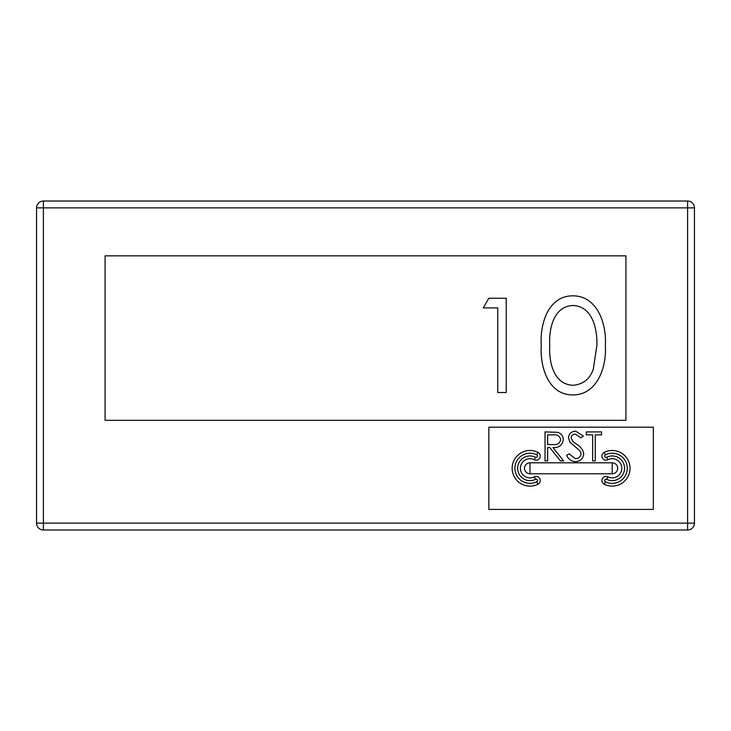 <?xml version="1.0" encoding="UTF-8"?>
<svg xmlns="http://www.w3.org/2000/svg" width="731" height="731" viewBox="0 0 731 731"><rect width="100%" height="100%" fill="white"/><g stroke="black" fill="none" stroke-linecap="round" stroke-linejoin="round"><path stroke-width="1.1" d="M601.933 456.053A4.112 4.112 0 0 0 607.9 459.726A4.112 4.112 0 0 1 601.933 456.053A4.112 4.112 0 0 1 604.199 452.388M630.031 468.297A17.818 17.818 0 0 1 604.199 484.205A4.112 4.112 0 0 1 601.933 480.541A4.112 4.112 0 0 1 607.9 476.868A9.594 9.594 0 0 0 621.807 468.297A9.594 9.594 0 0 0 607.89 459.726L606.657 457.277A12.336 12.336 0 0 1 624.548 468.297A12.336 12.336 0 0 1 606.666 479.317A1.371 1.371 0 0 0 604.674 480.541A1.371 1.371 0 0 0 605.432 481.756A15.077 15.077 0 0 0 627.289 468.297A15.077 15.077 0 0 0 605.423 454.837L604.19 452.388A17.818 17.818 0 0 1 630.031 468.297A17.818 17.818 0 0 0 604.19 452.388M540.255 456.053A4.112 4.112 0 0 1 534.288 459.726A9.594 9.594 0 0 0 520.381 468.297A9.594 9.594 0 0 0 534.288 476.868A4.112 4.112 0 0 1 540.255 480.541A4.112 4.112 0 0 1 537.989 484.205A17.818 17.818 0 0 1 512.157 468.297A17.818 17.818 0 0 1 537.989 452.388A4.112 4.112 0 0 1 540.255 456.053A4.112 4.112 0 0 0 537.989 452.388L536.755 454.837A15.077 15.077 0 0 0 514.898 468.297A15.077 15.077 0 0 0 536.755 481.756A1.371 1.371 0 0 0 537.513 480.541A1.371 1.371 0 0 0 535.531 479.317A12.336 12.336 0 0 1 517.639 468.297A12.336 12.336 0 0 1 535.531 457.277L534.297 459.726M617.695 468.297A5.482 5.482 0 0 1 612.212 473.779L529.975 473.779A5.482 5.482 0 0 1 524.492 468.297A5.482 5.482 0 0 1 529.975 462.814L612.212 462.814A5.482 5.482 0 0 1 617.695 468.297A5.482 5.482 0 0 0 612.212 462.814L529.975 462.814A5.482 5.482 0 0 0 524.492 468.297A5.482 5.482 0 0 0 529.975 473.779A5.482 5.482 0 0 1 524.492 468.297M488.856 427.178L488.856 509.416L653.331 509.416L653.331 427.178L488.856 427.178M105.081 420.325L625.919 420.325L625.919 255.85L105.081 255.85L105.081 420.325M36.55 523.122L36.55 207.878A6.853 6.853 0 0 1 43.403 201.025L687.597 201.025L687.597 207.878L43.403 207.878L43.403 523.122L687.597 523.122L687.597 207.878L694.45 207.878L694.45 523.122L687.597 523.122L687.597 529.975L43.403 529.975A6.853 6.853 0 0 1 36.55 523.122A6.853 6.853 0 0 0 43.403 529.975L43.403 523.122L36.55 523.122M572.802 394.95C547.766 394.923 539.834 365.911 541.278 345.425C539.78 324.893 547.72 295.891 572.802 295.827C597.803 295.854 606.739 324.674 605.35 345.425C606.776 366.194 597.775 394.886 572.802 394.95M549.739 345.388C548.762 361.297 553.257 384.552 573.086 385.283C583.274 384.351 590.018 378.95 593.316 369.091L596.889 345.388C597.492 329.544 592.658 306.353 573.086 305.494C553.248 306.188 548.78 329.489 549.739 345.388M483.255 307.915L488.792 298.248L506.227 298.248L506.227 392.529L497.765 392.529L497.765 307.915L483.255 307.915M694.45 207.878A6.853 6.853 0 0 0 687.597 201.025A6.853 6.853 0 0 1 694.45 207.878M687.597 529.975A6.853 6.853 0 0 0 694.45 523.122A6.853 6.853 0 0 1 687.597 529.975M545.034 460.923L545.034 431.911L557.415 432.304C561.143 433.346 563.089 435.804 563.263 439.669C562.395 445.289 558.968 447.911 552.974 447.527L563.628 460.923L560.412 460.923L549.749 447.527L547.638 447.527L547.638 460.923L545.034 460.923M547.638 434.881L547.638 444.558L552.947 444.594C557.186 445.115 559.754 443.47 560.659 439.66C559.745 435.932 557.223 434.342 553.075 434.881L547.638 434.881M575.425 461.663C571.304 461.316 568.362 459.205 566.607 455.322L569.056 453.85L575.425 458.684C578.724 458.575 580.615 456.939 581.108 453.768L580.076 450.926L570.089 442.356L568.462 437.933C568.919 433.693 571.304 431.436 575.617 431.162L583.347 436.078L580.99 437.86L575.324 434.141C572.839 434.196 571.414 435.42 571.066 437.814L572.985 441.561L576.878 444.448C580.697 446.586 582.972 449.702 583.713 453.814C583.128 458.675 580.359 461.298 575.425 461.663M592.64 434.881L586.317 434.881L586.317 431.911L601.567 431.911L601.567 434.881L595.244 434.881L595.244 460.923L592.64 460.923L592.64 434.881M605.432 454.837A1.371 1.371 0 0 0 604.674 456.053A1.371 1.371 0 0 0 606.657 457.277M605.432 481.756L604.199 484.205A4.112 4.112 0 0 1 601.933 480.541M607.9 476.868L606.666 479.317M535.521 457.277A1.371 1.371 0 0 0 537.513 456.053A1.371 1.371 0 0 0 536.755 454.837M537.989 452.388A17.818 17.818 0 0 0 512.157 468.297A17.818 17.818 0 0 0 537.989 484.205L536.755 481.756M534.288 459.726A9.594 9.594 0 0 0 520.381 468.297A9.594 9.594 0 0 0 534.288 476.868A4.112 4.112 0 0 1 540.255 480.541M612.212 473.779L612.212 462.814M529.975 473.779L529.975 462.814M621.807 468.297A9.594 9.594 0 0 0 607.89 459.726M535.531 479.317L534.297 476.868M43.403 201.025A6.853 6.853 0 0 0 36.55 207.878L43.403 207.878L43.403 201.025"/></g></svg>
